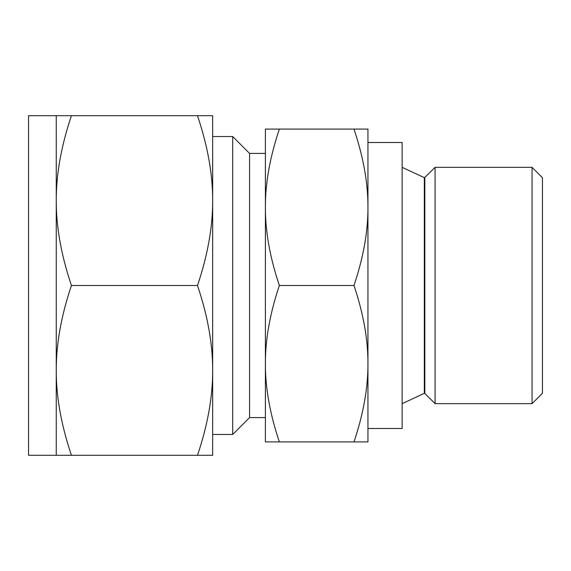 <?xml version="1.0" encoding="UTF-8"?>
<svg xmlns="http://www.w3.org/2000/svg" width="571" height="571" viewBox="0 0 571 571"><rect width="100%" height="100%" fill="white"/><g stroke="black" fill="none" stroke-linecap="round" stroke-linejoin="round"><path stroke-width="0.86" d="M279.362 129.096C269.947 157.075 265.294 183.141 265.394 207.294L265.394 129.096L367.945 129.096L367.945 441.904L353.977 441.904C363.392 413.925 368.045 387.859 367.945 363.706C368.045 339.545 363.392 313.479 353.977 285.5C363.392 257.521 368.045 231.455 367.945 207.294C368.045 183.141 363.392 157.075 353.977 129.096M367.945 142.5L402.134 142.5L402.134 428.5L367.945 428.5M424.817 177.595L424.817 393.405L435.073 403.654L435.073 167.346L424.503 177.731L402.134 167.346M532.065 167.346L542.45 177.731L542.45 393.269L532.065 403.654L532.065 167.346L435.073 167.346M279.362 441.904L265.394 441.904L265.394 207.294C265.294 231.455 269.947 257.521 279.362 285.5C269.947 313.479 265.294 339.545 265.394 363.706C265.294 387.859 269.947 413.925 279.362 441.904L353.977 441.904M279.362 285.5L353.977 285.5M265.394 153.413L249.57 153.413L249.57 417.587L265.394 417.587M249.57 153.413L232.683 136.526L232.683 434.474L249.57 417.587M56.258 115.692L28.55 115.692L28.55 455.308L56.258 455.308L56.258 115.692L71.425 115.692C61.204 146.069 56.151 174.369 56.258 200.592C56.151 226.823 61.204 255.123 71.425 285.5C61.204 315.877 56.151 344.177 56.258 370.408C56.151 396.631 61.204 424.931 71.425 455.308L56.258 455.308M197.495 115.692L212.662 115.692L212.662 455.308L197.495 455.308C207.716 424.931 212.769 396.631 212.662 370.408C212.769 344.177 207.716 315.877 197.495 285.5C207.716 255.123 212.769 226.823 212.662 200.592C212.769 174.369 207.716 146.069 197.495 115.692L71.425 115.692M197.495 455.308L71.425 455.308M197.495 285.5L71.425 285.5M402.134 403.654L424.317 393.312L424.317 177.688M424.317 393.312L424.817 393.405M532.065 403.654L435.073 403.654M212.662 136.526L232.683 136.526M212.662 434.474L232.683 434.474"/></g></svg>
